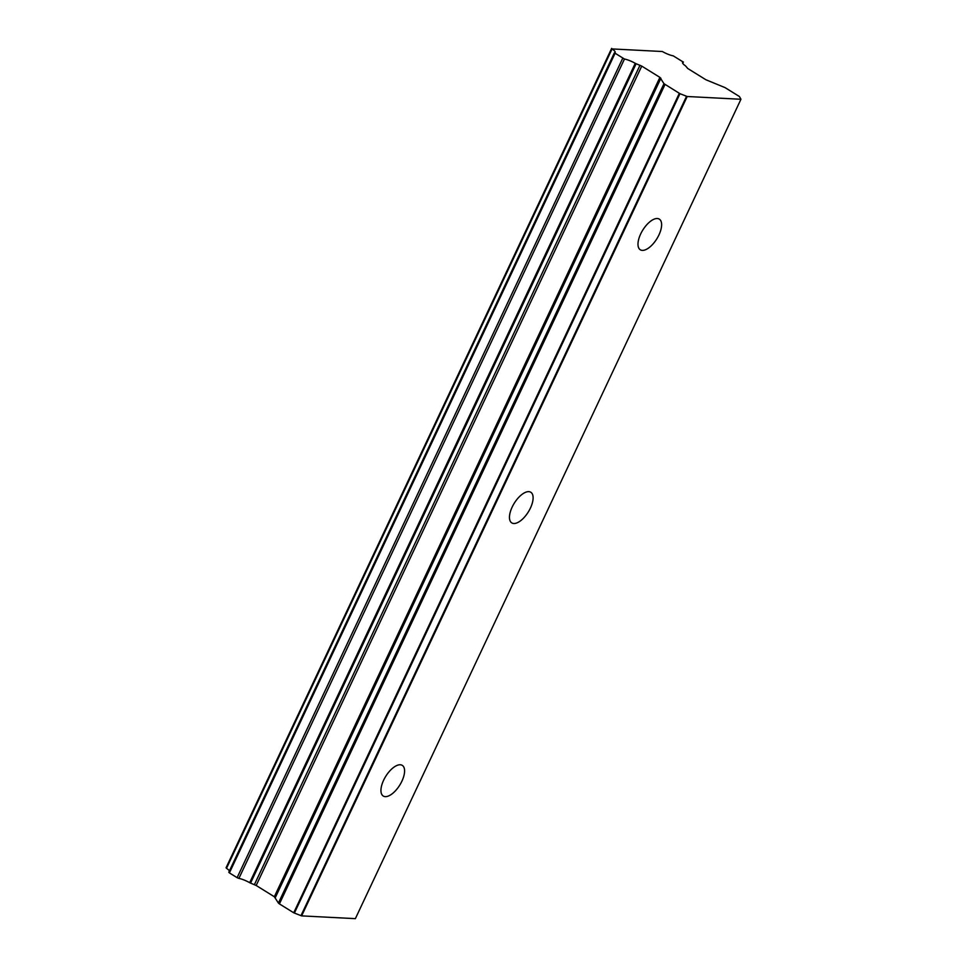 <?xml version="1.0" encoding="UTF-8"?>
<svg xmlns="http://www.w3.org/2000/svg" width="967" height="967" viewBox="0 0 967 967"><rect width="100%" height="100%" fill="white"/><g stroke="black" fill="none" stroke-linecap="round" stroke-linejoin="round"><path stroke-width="1.45" d="M658.95 234.921A18.047 8.268 121.8 0 0 659.313 219.122A18.047 8.268 121.8 0 0 640.662 233.99A18.047 8.268 121.8 0 0 640.299 249.788A18.047 8.268 121.8 0 0 658.95 234.921M401.909 781.179A18.047 8.268 121.8 0 0 402.272 765.368A18.047 8.268 121.8 0 0 383.621 780.236A18.047 8.268 121.8 0 0 383.258 796.034A18.047 8.268 121.8 0 0 401.909 781.179M530.436 508.05A18.047 8.268 121.8 0 0 530.798 492.251A18.047 8.268 121.8 0 0 512.147 507.107A18.047 8.268 121.8 0 0 511.773 522.905A18.047 8.268 121.8 0 0 530.436 508.05M622.7 58.31L237.108 877.673L238.897 878.411L624.464 59.035L614.456 52.834A10.54 2.297 25.2 0 0 615.169 52.423A10.54 2.297 25.2 0 0 612.075 48.93L662.347 51.517A10.54 2.297 25.2 0 0 673.274 55.868L683.282 62.069A10.516 2.285 25.2 0 0 682.557 62.48A10.516 2.285 25.2 0 0 685.555 65.901L687.718 68.476L705.898 79.753L725.069 87.622L739.392 96.507L740.867 99.069A4.932 1.076 -154.8 0 1 740.94 99.275L355.373 918.65L301.631 915.882L687.199 96.507L740.94 99.275M228.889 872.21L229.397 872.887L614.964 53.511M679.958 93.69L686.558 96.265L300.991 915.64L294.391 913.053L679.958 93.69L663.978 83.694L278.411 903.069L274.338 896.747L256.182 885.482L250.55 883.101L636.117 63.725L635.259 63.314A10.516 2.285 25.2 0 0 624.464 59.035M636.117 63.725L641.75 66.107L659.905 77.372L663.978 83.694M687.199 96.507A4.932 1.076 -154.8 0 1 686.558 96.265M300.991 915.64A4.932 1.076 25.2 0 0 301.631 915.882M679.293 93.412L293.726 912.788L294.391 913.053M293.726 912.788L279.415 903.903L664.982 84.528M278.411 903.069L279.415 903.903M635.259 63.314L249.691 882.69L250.55 883.101M249.691 882.69A10.516 2.285 25.2 0 0 238.897 878.411M237.108 877.673L229.397 872.887M229.421 870.904A10.54 2.297 25.2 0 0 226.508 868.306L612.075 48.93M683.282 62.069L682.702 63.29M256.182 885.482L641.75 66.107M659.905 77.372L274.338 896.747M275.329 897.581L660.908 78.206M254.418 884.612L639.985 65.236M683.391 62.009L682.75 63.375M611.627 48.41L226.06 867.786M614.347 52.895L228.78 872.27"/></g></svg>
